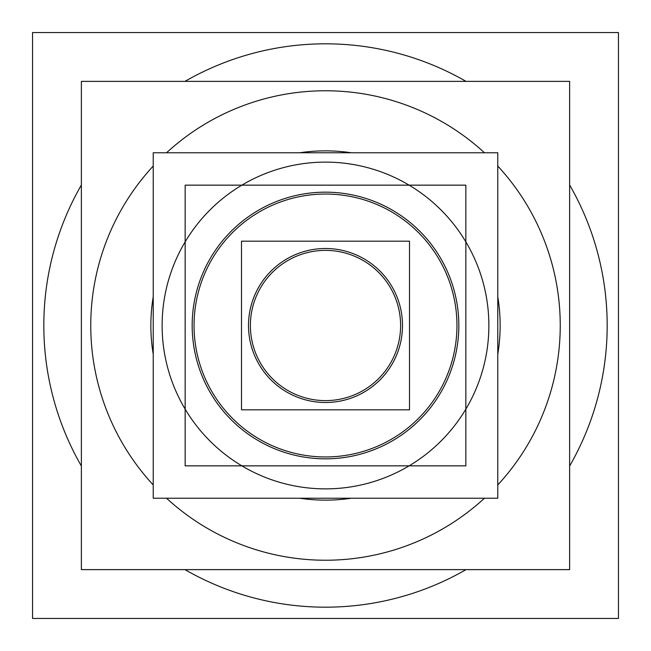 <?xml version="1.0" encoding="UTF-8"?>
<svg xmlns="http://www.w3.org/2000/svg" width="651" height="651" viewBox="0 0 651 651"><rect width="100%" height="100%" fill="white"/><g stroke="black" fill="none" stroke-linecap="round" stroke-linejoin="round"><path stroke-width="0.98" d="M194.348 334.386A131.453 131.453 0 0 1 325.5 194.047A131.453 131.453 0 0 1 456.652 334.386M456.652 316.614A131.453 131.453 0 0 1 325.5 456.953A131.453 131.453 0 0 1 194.348 316.614M185.153 465.847L185.153 185.153L465.847 185.153L465.847 465.847L185.153 465.847M401.984 316.63A76.997 76.997 0 0 1 325.5 402.497A76.997 76.997 0 0 1 249.016 316.63M249.016 334.37A76.997 76.997 0 0 1 325.5 248.503A76.997 76.997 0 0 1 401.984 334.37M241.497 409.813L241.497 241.187L409.503 241.187L409.503 409.813L241.497 409.813M250.912 334.37A75.117 75.117 0 0 1 325.5 250.383A75.117 75.117 0 0 1 400.088 334.37M400.088 316.63A75.117 75.117 0 0 1 325.5 400.617A75.117 75.117 0 0 1 250.912 316.63M153.229 498.235L153.229 152.765L497.771 152.765L497.771 498.235L153.229 498.235M162.449 335.761A163.377 163.377 0 0 1 325.5 162.123A163.377 163.377 0 0 1 488.551 335.761M488.551 315.239A163.377 163.377 0 0 1 325.5 488.877A163.377 163.377 0 0 1 162.449 315.239M458.532 316.614A133.333 133.333 0 0 1 325.5 458.833A133.333 133.333 0 0 1 192.468 316.614M192.468 334.386A133.333 133.333 0 0 1 325.5 192.167A133.333 133.333 0 0 1 458.532 334.386M569.625 569.625L81.375 569.625L81.375 81.375L569.625 81.375L569.625 569.625M340.237 559.77A234.734 234.734 0 0 1 166.55 498.235M153.229 484.954A234.734 234.734 0 0 1 153.229 166.046M166.55 152.765A234.734 234.734 0 0 1 340.237 91.23M310.763 91.23A234.734 234.734 0 0 1 484.45 152.765M497.771 166.046A234.734 234.734 0 0 1 497.771 484.954M484.45 498.235A234.734 234.734 0 0 1 310.763 559.77M336.469 499.797A174.647 174.647 0 0 1 299.745 498.235M153.229 354.209A174.647 174.647 0 0 1 153.229 296.791M299.745 152.765A174.647 174.647 0 0 1 336.469 151.203M314.531 151.203A174.647 174.647 0 0 1 351.255 152.765M497.771 296.791A174.647 174.647 0 0 1 497.771 354.209M351.255 498.235A174.647 174.647 0 0 1 314.531 499.797M307.809 606.626A281.68 281.68 0 0 0 466.026 569.625M569.625 466.026A281.68 281.68 0 0 0 569.625 184.974M466.026 81.375A281.68 281.68 0 0 0 307.809 44.374M343.191 44.374A281.68 281.68 0 0 0 184.974 81.375M81.375 184.974A281.68 281.68 0 0 0 81.375 466.026M184.974 569.625A281.68 281.68 0 0 0 343.191 606.626M32.55 618.45L618.45 618.45L618.45 32.55L32.55 32.55L32.55 618.45"/></g></svg>
